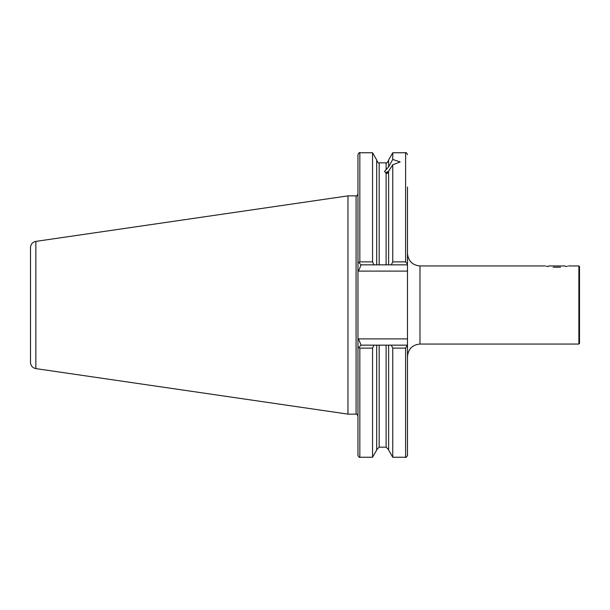 <?xml version="1.0" encoding="UTF-8"?>
<svg xmlns="http://www.w3.org/2000/svg" width="610" height="610" viewBox="0 0 610 610"><rect width="100%" height="100%" fill="white"/><g stroke="black" fill="none" stroke-linecap="round" stroke-linejoin="round"><path stroke-width="0.91" d="M407.488 345.153L407.488 356.56L407.488 345.153L405.612 348.127L392.749 348.127L391.338 345.153L407.488 345.153L407.488 271.099L358.497 271.099L361.089 264.847L357.963 261.721L357.963 154.627C358.878 152.851 359.503 152.225 359.839 152.752L359.839 261.873L372.542 261.873L372.542 152.752L359.839 152.752M556.846 267.332C541.993 265.853 541.993 265.853 556.846 267.332C571.7 265.853 571.7 265.853 556.846 267.332M546.064 266.151L548.115 266.547L548.726 265.945L564.967 265.945L565.577 266.547M566.377 266.402L567.544 266.166M578.875 265.945L579.5 266.57L579.5 343.43L578.875 344.055L578.875 265.945L568.566 265.945M391.338 264.847L392.749 261.873L405.612 261.873L407.488 264.145L407.488 264.847L388.616 264.847L388.616 171.166L392.749 164.791L400.145 161.932L392.749 159.454L388.616 166.858L384.521 171.402L386.115 173.095C387.38 173.667 388.219 173.156 388.616 171.555M358.497 271.099L357.963 270.558L357.963 339.442L358.497 338.901L407.488 338.901M376.683 345.153L376.683 450.088L372.542 457.248L359.839 457.248C359.503 457.774 358.878 457.149 357.963 455.373L357.963 339.442L357.963 348.279L361.089 345.153L391.338 345.153M347.967 195.871L35.845 241.392L35.845 368.608L347.967 414.129L347.967 195.871L356.087 195.871C356.392 196.405 357.018 195.779 357.963 193.995M35.845 368.608C32.536 367.868 30.759 365.809 30.5 362.424L30.5 247.576C30.759 244.191 32.536 242.132 35.845 241.392M405.612 348.127L405.612 457.248L392.749 457.248L388.616 450.088L388.616 345.153M392.749 457.248L392.749 348.127M388.616 264.847L376.683 264.847L376.683 159.911L372.542 152.752M388.616 166.469L388.616 159.911L392.749 152.752L392.749 159.454M392.749 261.873L392.749 164.791M372.542 457.248L372.542 348.127L359.839 348.127L358.634 347.601M373.96 345.153L372.542 348.127M405.612 457.248C405.932 457.782 406.557 457.157 407.488 455.373L407.488 345.855M357.963 270.558L357.963 261.721L357.963 270.558M358.634 262.399L359.839 261.873M372.542 261.873L373.96 264.847L361.089 264.847M376.683 264.847L373.96 264.847M407.488 264.145L407.488 187.049M407.488 271.099L407.488 253.44C408.227 261.034 412.398 265.205 419.985 265.945L419.985 344.055C412.398 344.795 408.227 348.966 407.488 356.56M361.089 345.153L358.497 338.901M560.521 267.195L553.171 267.195M385.55 172.775A7.373 2.524 180 0 1 388.616 171.585M386.321 173.187A6.252 2.135 180 0 1 388.555 172.066M357.963 416.005C357.018 414.22 356.392 413.595 356.087 414.129L356.087 195.871M379.176 345.153L379.176 447.168L386.115 447.168L386.115 345.153M386.115 169.862L386.115 162.832L379.176 162.832C378.818 163.549 377.986 162.718 376.683 160.331M379.176 264.847L379.176 162.832M386.115 264.847L386.115 173.095M405.612 261.873L405.612 152.752L392.749 152.752M359.839 457.248L359.839 348.127M545.126 265.945L419.985 265.945M386.115 447.168L388.616 449.669M386.115 162.832C386.481 163.549 387.312 162.718 388.616 160.331M379.176 447.168L376.683 449.669M405.612 152.752C405.932 152.218 406.557 152.843 407.488 154.627M356.087 414.129L347.967 414.129M578.875 344.055L419.985 344.055"/></g></svg>
